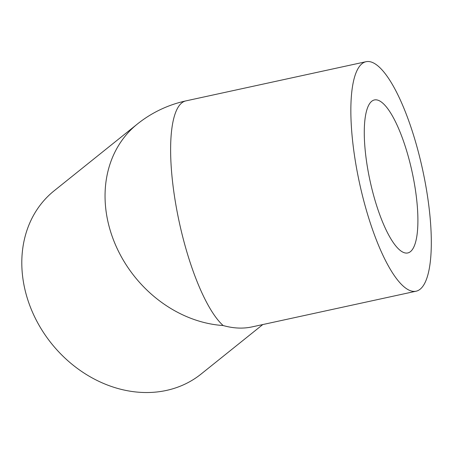 <?xml version="1.0" encoding="UTF-8"?>
<svg xmlns="http://www.w3.org/2000/svg" width="454" height="454" viewBox="0 0 454 454"><rect width="100%" height="100%" fill="white"/><g stroke="black" fill="none" stroke-linecap="round" stroke-linejoin="round"><path stroke-width="0.68" d="M366.128 61.687A117.45 32.262 77.7 0 0 359.568 183.308A117.45 32.262 77.7 0 0 416.051 291.218A117.45 32.262 77.7 0 0 429.365 210.264A117.45 32.262 77.7 0 0 366.128 61.687L185.89 100.89A117.45 117.45 0 0 0 137.363 124.038L54.117 190.816A117.45 97.599 51.3 0 0 31.973 310.996A117.45 97.599 51.3 0 0 139.934 392.313A117.45 97.599 51.3 0 0 201.099 374.045L262.798 324.548M416.051 291.218L251.839 326.937C242.862 328.855 233.305 328.39 223.175 325.541A117.45 32.262 77.7 0 1 175.386 201.956A117.45 32.262 77.7 0 1 185.89 100.89M365.572 153.906A78.298 21.508 -102.3 0 1 374.448 99.942A78.298 21.508 -102.3 0 1 416.607 198.994A78.298 21.508 -102.3 0 1 407.732 252.963A78.298 21.508 -102.3 0 1 365.572 153.906M137.363 124.038A117.45 97.599 51.3 0 0 115.22 244.218A117.45 97.599 51.3 0 0 223.175 325.541"/></g></svg>
